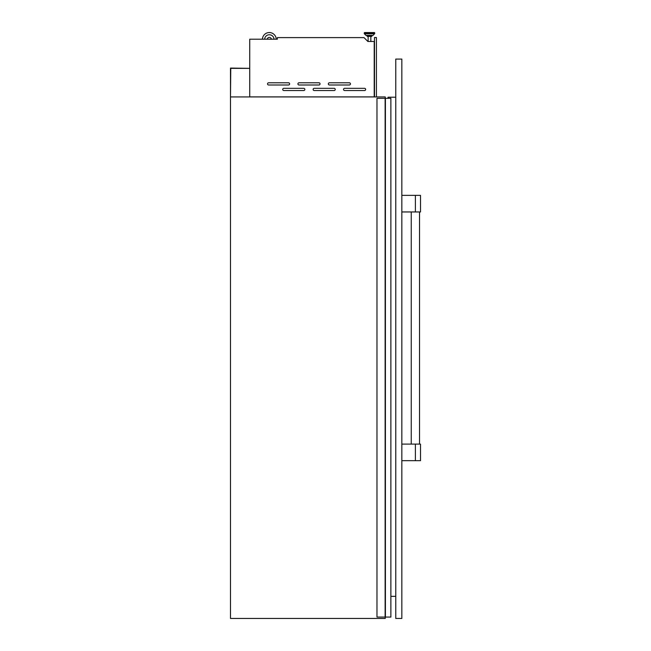 <?xml version="1.0" encoding="UTF-8"?>
<svg xmlns="http://www.w3.org/2000/svg" width="651" height="651" viewBox="0 0 651 651"><rect width="100%" height="100%" fill="white"/><g stroke="black" fill="none" stroke-linecap="round" stroke-linejoin="round"><path stroke-width="0.98" d="M385.262 98.325L385.262 96.942L230.495 96.942L230.771 68.355L249.732 68.355L230.495 68.078L230.495 618.45L385.262 618.45L385.262 617.067M282.729 89.423A1.107 1.107 0 0 0 283.836 90.53L303.732 90.53A1.107 1.107 0 0 0 304.839 89.423A1.107 1.107 0 0 0 303.732 88.324L283.836 88.324A1.107 1.107 0 0 0 282.729 89.423M313.131 89.423A1.107 1.107 0 0 0 314.238 90.53L334.134 90.53A1.107 1.107 0 0 0 335.241 89.423A1.107 1.107 0 0 0 334.134 88.324L314.238 88.324A1.107 1.107 0 0 0 313.131 89.423M343.533 89.423A1.107 1.107 0 0 0 344.639 90.53L364.536 90.53A1.107 1.107 0 0 0 365.642 89.423A1.107 1.107 0 0 0 364.536 88.324L344.639 88.324A1.107 1.107 0 0 0 343.533 89.423M267.528 83.898A1.107 1.107 0 0 0 268.635 85.004L288.539 85.004A1.107 1.107 0 0 0 289.638 83.898A1.107 1.107 0 0 0 288.539 82.791L268.635 82.791A1.107 1.107 0 0 0 267.528 83.898M297.93 83.898A1.107 1.107 0 0 0 299.037 85.004L318.933 85.004A1.107 1.107 0 0 0 320.04 83.898A1.107 1.107 0 0 0 318.933 82.791L299.037 82.791A1.107 1.107 0 0 0 297.93 83.898M328.332 83.898A1.107 1.107 0 0 0 329.439 85.004L349.335 85.004A1.107 1.107 0 0 0 350.441 83.898A1.107 1.107 0 0 0 349.335 82.791L329.439 82.791A1.107 1.107 0 0 0 328.332 83.898M367.188 35.512L371.778 35.512L371.778 36.407L367.188 36.407L367.188 35.512L366.253 35.512L372.714 35.512A0.415 0.415 0 0 0 373.007 35.39L374.569 33.779A0.415 0.415 0 0 0 374.691 33.486L374.691 32.965A0.415 0.415 0 0 0 374.276 32.55L364.698 32.55L374.276 32.55A0.415 0.415 0 0 1 374.691 32.965L364.283 32.965A0.415 0.415 0 0 1 364.698 32.55M371.778 35.512L372.714 35.512A0.415 0.415 0 0 0 373.007 35.39L365.96 35.39A0.415 0.415 0 0 0 366.253 35.512A0.415 0.415 0 0 1 365.96 35.39L364.397 33.779A0.415 0.415 0 0 1 364.283 33.486L364.283 32.965M370.842 41.477L370.842 36.407M368.124 41.477L368.124 36.407M267.268 39.206A2.075 2.075 0 0 1 271.386 39.206M249.732 96.885L374.211 96.885L374.211 41.477L367.88 41.477L364.015 37.612L277.367 37.612L277.367 39.206L249.732 39.206L249.732 96.942M276.236 39.206A6.909 6.909 0 0 0 269.327 32.55A6.909 6.909 0 0 0 262.426 39.206M274.022 39.206A4.695 4.695 0 0 0 269.327 34.763A4.695 4.695 0 0 0 264.64 39.206M376.424 96.942L376.424 37.522L374.488 37.522L374.488 96.942M395.767 596.34L390.885 596.34L390.885 617.067L390.885 98.325L376.97 98.325L376.97 617.067L385.123 617.067L385.123 98.325M390.877 98.325L390.877 617.067L385.123 617.067M385.4 617.067L385.4 98.325M419.537 444.104L419.537 211.957M411.245 444.104L411.245 211.957M401.846 59.078L401.846 618.45L395.767 618.45L395.767 59.078L401.846 59.078M388.029 98.325L388.029 97.219L395.767 97.219M415.387 460.688L415.387 444.104L420.505 444.104L420.505 460.688L401.846 460.688M415.387 444.104L401.846 444.104M415.387 211.957L415.387 195.373L420.505 195.373L420.505 211.957L401.846 211.957M415.387 195.373L401.846 195.373M364.397 33.779L374.569 33.779M364.283 33.486L374.691 33.486"/></g></svg>
